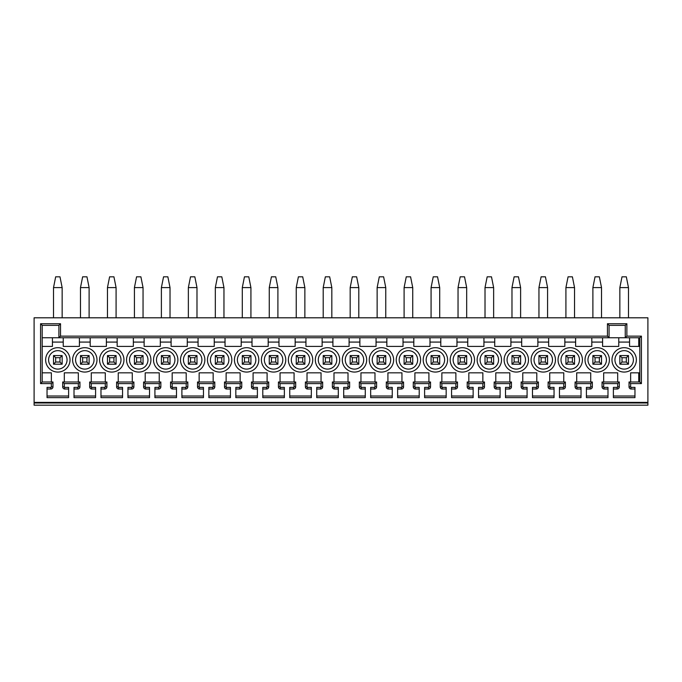 <?xml version="1.0" encoding="UTF-8"?>
<svg xmlns="http://www.w3.org/2000/svg" width="682" height="682" viewBox="0 0 682 682"><rect width="100%" height="100%" fill="white"/><g stroke="black" fill="none" stroke-linecap="round" stroke-linejoin="round"><path stroke-width="1.02" d="M34.1 402.389L647.9 402.389L647.9 317.803L34.1 317.803L34.1 403.002L647.9 403.002L647.9 402.389M64.713 387.385L64.56 389.004A2.182 2.182 0 0 1 62.684 386.847L64.304 386.847A0.563 0.563 0 0 0 64.713 387.385L68.618 387.385L68.618 397.632L47.041 397.632L47.041 387.385L50.818 387.385A0.537 0.537 0 0 0 51.363 386.847L51.363 383.608L40.57 383.608L40.57 323.737L60.528 323.737L60.528 336.149L607.449 336.149L607.449 323.737L609.069 325.357L625.249 325.357L625.249 337.76L42.19 337.76M64.304 386.847L64.304 383.608L62.684 381.988L79.947 381.988L78.328 383.608L64.304 383.608M91.678 387.385L91.533 389.004A2.182 2.182 0 0 1 89.657 386.847L91.277 386.847A0.563 0.563 0 0 0 91.678 387.385L95.591 387.385L95.591 397.632L74.014 397.632L74.014 387.385L77.791 387.385A0.537 0.537 0 0 0 78.328 386.847L78.328 383.608M91.277 386.847L91.277 383.608L89.657 381.988L106.912 381.988L105.292 383.608L91.277 383.608M118.651 387.385L118.498 389.004A2.182 2.182 0 0 1 116.622 386.847L118.242 386.847A0.563 0.563 0 0 0 118.651 387.385L122.555 387.385L122.555 397.632L100.979 397.632L100.979 387.385L104.755 387.385A0.537 0.537 0 0 0 105.292 386.847L105.292 383.608M118.242 386.847L118.242 383.608L116.622 381.988L133.885 381.988L132.265 383.608L118.242 383.608M145.616 387.385L145.462 389.004A2.182 2.182 0 0 1 143.595 386.847L145.206 386.847A0.563 0.563 0 0 0 145.616 387.385L149.529 387.385L149.529 397.632L127.952 397.632L127.952 387.385L131.728 387.385A0.537 0.537 0 0 0 132.265 386.847L132.265 383.608M145.206 386.847L145.206 383.608L143.595 381.988L160.85 381.988L159.23 383.608L145.206 383.608M172.589 387.385L172.435 389.004A2.182 2.182 0 0 1 170.56 386.847L172.179 386.847A0.563 0.563 0 0 0 172.589 387.385L176.493 387.385L176.493 397.632L154.916 397.632L154.916 387.385L158.693 387.385A0.537 0.537 0 0 0 159.23 386.847L159.23 383.608M172.179 386.847L172.179 383.608L170.56 381.988L187.823 381.988L186.203 383.608L172.179 383.608M199.553 387.385L199.4 389.004A2.182 2.182 0 0 1 197.524 386.847L199.144 386.847A0.563 0.563 0 0 0 199.553 387.385L203.458 387.385L203.458 397.632L181.889 397.632L181.889 387.385L185.666 387.385A0.537 0.537 0 0 0 186.203 386.847L186.203 383.608M199.144 386.847L199.144 383.608L197.524 381.988L214.787 381.988L213.168 383.608L199.144 383.608M226.526 387.385L226.373 389.004A2.182 2.182 0 0 1 224.497 386.847L226.117 386.847A0.563 0.563 0 0 0 226.526 387.385L230.431 387.385L230.431 397.632L208.854 397.632L208.854 387.385L212.631 387.385A0.537 0.537 0 0 0 213.168 386.847L213.168 383.608M226.117 386.847L226.117 383.608L224.497 381.988L241.76 381.988L240.141 383.608L226.117 383.608M253.491 387.385L253.337 389.004A2.182 2.182 0 0 1 251.462 386.847L253.082 386.847A0.563 0.563 0 0 0 253.491 387.385L257.395 387.385L257.395 397.632L235.827 397.632L235.827 387.385L239.595 387.385A0.537 0.537 0 0 0 240.141 386.847L240.141 383.608M253.082 386.847L253.082 383.608L251.462 381.988L268.725 381.988L267.105 383.608L253.082 383.608M280.455 387.385L280.311 389.004A2.182 2.182 0 0 1 278.435 386.847L280.055 386.847A0.563 0.563 0 0 0 280.455 387.385L284.368 387.385L284.368 397.632L262.792 397.632L262.792 387.385L266.568 387.385A0.537 0.537 0 0 0 267.105 386.847L267.105 383.608M280.055 386.847L280.055 383.608L278.435 381.988L295.69 381.988L294.078 383.608L280.055 383.608M307.429 387.385L307.275 389.004A2.182 2.182 0 0 1 305.4 386.847L307.019 386.847A0.563 0.563 0 0 0 307.429 387.385L311.333 387.385L311.333 397.632L289.756 397.632L289.756 387.385L293.533 387.385A0.537 0.537 0 0 0 294.078 386.847L294.078 383.608M307.019 386.847L307.019 383.608L305.4 381.988L322.663 381.988L321.043 383.608L307.019 383.608M334.393 387.385L334.248 389.004A2.182 2.182 0 0 1 332.373 386.847L333.992 386.847A0.563 0.563 0 0 0 334.393 387.385L338.306 387.385L338.306 397.632L316.729 397.632L316.729 387.385L320.506 387.385A0.537 0.537 0 0 0 321.043 386.847L321.043 383.608M333.992 386.847L333.992 383.608L332.373 381.988L349.627 381.988L348.008 383.608L333.992 383.608M361.366 387.385L361.213 389.004A2.182 2.182 0 0 1 359.337 386.847L360.957 386.847A0.563 0.563 0 0 0 361.366 387.385L365.271 387.385L365.271 397.632L343.694 397.632L343.694 387.385L347.47 387.385A0.537 0.537 0 0 0 348.008 386.847L348.008 383.608M360.957 386.847L360.957 383.608L359.337 381.988L376.6 381.988L374.981 383.608L360.957 383.608M388.331 387.385L388.177 389.004A2.182 2.182 0 0 1 386.31 386.847L387.922 386.847A0.563 0.563 0 0 0 388.331 387.385L392.244 387.385L392.244 397.632L370.667 397.632L370.667 387.385L374.444 387.385A0.537 0.537 0 0 0 374.981 386.847L374.981 383.608M387.922 386.847L387.922 383.608L386.31 381.988L403.565 381.988L401.945 383.608L387.922 383.608M415.304 387.385L415.15 389.004A2.182 2.182 0 0 1 413.275 386.847L414.895 386.847A0.563 0.563 0 0 0 415.304 387.385L419.208 387.385L419.208 397.632L397.632 397.632L397.632 387.385L401.408 387.385A0.537 0.537 0 0 0 401.945 386.847L401.945 383.608M414.895 386.847L414.895 383.608L413.275 381.988L430.538 381.988L428.918 383.608L414.895 383.608M442.268 387.385L442.115 389.004A2.182 2.182 0 0 1 440.24 386.847L441.859 386.847A0.563 0.563 0 0 0 442.268 387.385L446.173 387.385L446.173 397.632L424.605 397.632L424.605 387.385L428.381 387.385A0.537 0.537 0 0 0 428.918 386.847L428.918 383.608M441.859 386.847L441.859 383.608L440.24 381.988L457.503 381.988L455.883 383.608L441.859 383.608M469.242 387.385L469.088 389.004A2.182 2.182 0 0 1 467.213 386.847L468.832 386.847A0.563 0.563 0 0 0 469.242 387.385L473.146 387.385L473.146 397.632L451.569 397.632L451.569 387.385L455.346 387.385A0.537 0.537 0 0 0 455.883 386.847L455.883 383.608M468.832 386.847L468.832 383.608L467.213 381.988L484.476 381.988L482.856 383.608L468.832 383.608M496.206 387.385L496.053 389.004A2.182 2.182 0 0 1 494.177 386.847L495.797 386.847A0.563 0.563 0 0 0 496.206 387.385L500.111 387.385L500.111 397.632L478.542 397.632L478.542 387.385L482.31 387.385A0.537 0.537 0 0 0 482.856 386.847L482.856 383.608M495.797 386.847L495.797 383.608L494.177 381.988L511.44 381.988L509.821 383.608L495.797 383.608M523.171 387.385L523.026 389.004A2.182 2.182 0 0 1 521.15 386.847L522.77 386.847A0.563 0.563 0 0 0 523.171 387.385L527.084 387.385L527.084 397.632L505.507 397.632L505.507 387.385L509.284 387.385A0.537 0.537 0 0 0 509.821 386.847L509.821 383.608M522.77 386.847L522.77 383.608L521.15 381.988L538.405 381.988L536.794 383.608L522.77 383.608M550.144 387.385L549.99 389.004A2.182 2.182 0 0 1 548.115 386.847L549.735 386.847A0.563 0.563 0 0 0 550.144 387.385L554.048 387.385L554.048 397.632L532.471 397.632L532.471 387.385L536.248 387.385A0.537 0.537 0 0 0 536.794 386.847L536.794 383.608M549.735 386.847L549.735 383.608L548.115 381.988L565.378 381.988L563.758 383.608L549.735 383.608M577.108 387.385L576.963 389.004A2.182 2.182 0 0 1 575.088 386.847L576.708 386.847A0.563 0.563 0 0 0 577.108 387.385L581.021 387.385L581.021 397.632L559.445 397.632L559.445 387.385L563.221 387.385A0.537 0.537 0 0 0 563.758 386.847L563.758 383.608M576.708 386.847L576.708 383.608L575.088 381.988L592.343 381.988L590.723 383.608L576.708 383.608M604.082 387.385L603.928 389.004A2.182 2.182 0 0 1 602.053 386.847L603.672 386.847A0.563 0.563 0 0 0 604.082 387.385L607.986 387.385L607.986 397.632L586.409 397.632L586.409 387.385L590.186 387.385A0.537 0.537 0 0 0 590.723 386.847L590.723 383.608M603.672 386.847L603.672 383.608L617.696 383.608L619.316 381.988L619.316 386.847A2.157 2.157 0 0 1 617.159 389.004L617.159 387.385A0.537 0.537 0 0 0 617.696 386.847L617.696 383.608M631.046 387.385L630.893 389.004A2.182 2.182 0 0 1 629.026 386.847L630.637 386.847A0.563 0.563 0 0 0 631.046 387.385L634.959 387.385L634.959 397.632L613.382 397.632L613.382 387.385L617.159 387.385M630.637 386.847L630.637 383.608L641.43 383.608L641.43 336.149L626.869 336.149L625.249 337.76L639.81 337.76L639.81 381.988L641.43 383.608M607.449 323.737L626.869 323.737L626.869 336.149M647.9 403.002L647.9 405.185L34.1 405.185L34.1 403.002M40.57 383.608L42.19 381.988L42.19 325.357L58.908 325.357L58.908 337.76L60.528 336.149M42.19 381.988L52.974 381.988L51.363 383.608M42.19 372.824L51.363 372.824L51.363 381.988M64.304 381.988L64.304 372.824L78.328 372.824L78.328 381.988M52.437 337.76L52.437 346.396L42.19 346.396M79.41 337.76L79.41 346.396L63.23 346.396L63.23 337.76M106.375 337.76L106.375 346.396L90.195 346.396L90.195 337.76M133.34 337.76L133.34 346.396L117.159 346.396L117.159 337.76M160.313 337.76L160.313 346.396L144.132 346.396L144.132 337.76M187.277 337.76L187.277 346.396L171.097 346.396L171.097 337.76M214.25 337.76L214.25 346.396L198.07 346.396L198.07 337.76M241.215 337.76L241.215 346.396L225.034 346.396L225.034 337.76M268.188 337.76L268.188 346.396L252.008 346.396L252.008 337.76M295.153 337.76L295.153 346.396L278.972 346.396L278.972 337.76M322.126 337.76L322.126 346.396L305.945 346.396L305.945 337.76M349.09 337.76L349.09 346.396L332.91 346.396L332.91 337.76M376.055 337.76L376.055 346.396L359.874 346.396L359.874 337.76M403.028 337.76L403.028 346.396L386.847 346.396L386.847 337.76M429.992 337.76L429.992 346.396L413.812 346.396L413.812 337.76M456.966 337.76L456.966 346.396L440.785 346.396L440.785 337.76M483.93 337.76L483.93 346.396L467.75 346.396L467.75 337.76M510.903 337.76L510.903 346.396L494.723 346.396L494.723 337.76M537.868 337.76L537.868 346.396L521.687 346.396L521.687 337.76M564.841 337.76L564.841 346.396L548.66 346.396L548.66 337.76M591.806 337.76L591.806 346.396L575.625 346.396L575.625 337.76M618.77 337.76L618.77 346.396L602.59 346.396L602.59 337.76M639.81 346.396L629.563 346.396L629.563 337.76M630.637 381.988L630.637 372.824L639.81 372.824M603.672 381.988L603.672 372.824L617.696 372.824L617.696 381.988M576.708 381.988L576.708 372.824L590.723 372.824L590.723 381.988M549.735 381.988L549.735 372.824L563.758 372.824L563.758 381.988M522.77 381.988L522.77 372.824L536.794 372.824L536.794 381.988M495.797 381.988L495.797 372.824L509.821 372.824L509.821 381.988M468.832 381.988L468.832 372.824L482.856 372.824L482.856 381.988M441.859 381.988L441.859 372.824L455.883 372.824L455.883 381.988M414.895 381.988L414.895 372.824L428.918 372.824L428.918 381.988M387.922 381.988L387.922 372.824L401.945 372.824L401.945 381.988M360.957 381.988L360.957 372.824L374.981 372.824L374.981 381.988M333.992 381.988L333.992 372.824L348.008 372.824L348.008 381.988M307.019 381.988L307.019 372.824L321.043 372.824L321.043 381.988M280.055 381.988L280.055 372.824L294.078 372.824L294.078 381.988M253.082 381.988L253.082 372.824L267.105 372.824L267.105 381.988M226.117 381.988L226.117 372.824L240.141 372.824L240.141 381.988M199.144 381.988L199.144 372.824L213.168 372.824L213.168 381.988M172.179 381.988L172.179 372.824L186.203 372.824L186.203 381.988M145.206 381.988L145.206 372.824L159.23 372.824L159.23 381.988M118.242 381.988L118.242 372.824L132.265 372.824L132.265 381.988M91.277 381.988L91.277 372.824L105.292 372.824L105.292 381.988M84.798 347.692A12.191 12.191 0 0 0 72.607 359.874A12.191 12.191 0 0 0 84.798 372.065A12.191 12.191 0 0 0 96.989 359.874A12.191 12.191 0 0 0 84.798 347.692M111.771 347.692A12.191 12.191 0 0 0 99.581 359.874A12.191 12.191 0 0 0 111.771 372.065A12.191 12.191 0 0 0 123.962 359.874A12.191 12.191 0 0 0 111.771 347.692M138.736 347.692A12.191 12.191 0 0 0 126.545 359.874A12.191 12.191 0 0 0 138.736 372.065A12.191 12.191 0 0 0 150.927 359.874A12.191 12.191 0 0 0 138.736 347.692M165.709 347.692A12.191 12.191 0 0 0 153.518 359.874A12.191 12.191 0 0 0 165.709 372.065A12.191 12.191 0 0 0 177.891 359.874A12.191 12.191 0 0 0 165.709 347.692M192.674 347.692A12.191 12.191 0 0 0 180.483 359.874A12.191 12.191 0 0 0 192.674 372.065A12.191 12.191 0 0 0 204.864 359.874A12.191 12.191 0 0 0 192.674 347.692M219.638 347.692A12.191 12.191 0 0 0 207.456 359.874A12.191 12.191 0 0 0 219.638 372.065A12.191 12.191 0 0 0 231.829 359.874A12.191 12.191 0 0 0 219.638 347.692M246.611 347.692A12.191 12.191 0 0 0 234.42 359.874A12.191 12.191 0 0 0 246.611 372.065A12.191 12.191 0 0 0 258.802 359.874A12.191 12.191 0 0 0 246.611 347.692M273.576 347.692A12.191 12.191 0 0 0 261.394 359.874A12.191 12.191 0 0 0 273.576 372.065A12.191 12.191 0 0 0 285.767 359.874A12.191 12.191 0 0 0 273.576 347.692M300.549 347.692A12.191 12.191 0 0 0 288.358 359.874A12.191 12.191 0 0 0 300.549 372.065A12.191 12.191 0 0 0 312.74 359.874A12.191 12.191 0 0 0 300.549 347.692M327.513 347.692A12.191 12.191 0 0 0 315.323 359.874A12.191 12.191 0 0 0 327.513 372.065A12.191 12.191 0 0 0 339.704 359.874A12.191 12.191 0 0 0 327.513 347.692M354.487 347.692A12.191 12.191 0 0 0 342.296 359.874A12.191 12.191 0 0 0 354.487 372.065A12.191 12.191 0 0 0 366.677 359.874A12.191 12.191 0 0 0 354.487 347.692M381.451 347.692A12.191 12.191 0 0 0 369.26 359.874A12.191 12.191 0 0 0 381.451 372.065A12.191 12.191 0 0 0 393.642 359.874A12.191 12.191 0 0 0 381.451 347.692M408.424 347.692A12.191 12.191 0 0 0 396.233 359.874A12.191 12.191 0 0 0 408.424 372.065A12.191 12.191 0 0 0 420.606 359.874A12.191 12.191 0 0 0 408.424 347.692M435.389 347.692A12.191 12.191 0 0 0 423.198 359.874A12.191 12.191 0 0 0 435.389 372.065A12.191 12.191 0 0 0 447.58 359.874A12.191 12.191 0 0 0 435.389 347.692M462.362 347.692A12.191 12.191 0 0 0 450.171 359.874A12.191 12.191 0 0 0 462.362 372.065A12.191 12.191 0 0 0 474.544 359.874A12.191 12.191 0 0 0 462.362 347.692M489.326 347.692A12.191 12.191 0 0 0 477.136 359.874A12.191 12.191 0 0 0 489.326 372.065A12.191 12.191 0 0 0 501.517 359.874A12.191 12.191 0 0 0 489.326 347.692M516.291 347.692A12.191 12.191 0 0 0 504.109 359.874A12.191 12.191 0 0 0 516.291 372.065A12.191 12.191 0 0 0 528.482 359.874A12.191 12.191 0 0 0 516.291 347.692M543.264 347.692A12.191 12.191 0 0 0 531.073 359.874A12.191 12.191 0 0 0 543.264 372.065A12.191 12.191 0 0 0 555.455 359.874A12.191 12.191 0 0 0 543.264 347.692M570.229 347.692A12.191 12.191 0 0 0 558.038 359.874A12.191 12.191 0 0 0 570.229 372.065A12.191 12.191 0 0 0 582.419 359.874A12.191 12.191 0 0 0 570.229 347.692M624.166 347.692A12.191 12.191 0 0 0 611.976 359.874A12.191 12.191 0 0 0 624.166 372.065A12.191 12.191 0 0 0 636.357 359.874A12.191 12.191 0 0 0 624.166 347.692M597.202 347.692A12.191 12.191 0 0 0 585.011 359.874A12.191 12.191 0 0 0 597.202 372.065A12.191 12.191 0 0 0 609.393 359.874A12.191 12.191 0 0 0 597.202 347.692M57.834 372.065A12.191 12.191 0 0 0 70.024 359.874A12.191 12.191 0 0 0 57.834 347.692A12.191 12.191 0 0 0 45.643 359.874A12.191 12.191 0 0 0 57.834 372.065M57.834 350.65A9.233 9.233 0 0 1 67.058 359.874A9.233 9.233 0 0 1 57.834 369.107A9.233 9.233 0 0 1 48.601 359.874A9.233 9.233 0 0 1 57.834 350.65M62.147 355.561L53.52 355.561L53.52 364.197L62.147 364.197L62.147 355.561L59.99 357.718L55.677 357.718L55.677 362.031L59.99 362.031L62.147 364.197M53.52 364.197L55.677 362.031M53.52 355.561L55.677 357.718M59.99 362.031L59.99 357.718M84.798 369.107A9.233 9.233 0 0 1 75.574 359.874A9.233 9.233 0 0 1 84.798 350.65A9.233 9.233 0 0 1 94.031 359.874A9.233 9.233 0 0 1 84.798 369.107M89.112 355.561L80.485 355.561L80.485 364.197L89.112 364.197L89.112 355.561L86.955 357.718L82.641 357.718L82.641 362.031L86.955 362.031L89.112 364.197M80.485 364.197L82.641 362.031M80.485 355.561L82.641 357.718M86.955 362.031L86.955 357.718M111.771 369.107A9.233 9.233 0 0 1 102.539 359.874A9.233 9.233 0 0 1 111.771 350.65A9.233 9.233 0 0 1 120.995 359.874A9.233 9.233 0 0 1 111.771 369.107M116.085 355.561L107.458 355.561L107.458 364.197L116.085 364.197L116.085 355.561L113.928 357.718L109.614 357.718L109.614 362.031L113.928 362.031L116.085 364.197M107.458 364.197L109.614 362.031M107.458 355.561L109.614 357.718M113.928 362.031L113.928 357.718M138.736 369.107A9.233 9.233 0 0 1 129.512 359.874A9.233 9.233 0 0 1 138.736 350.65A9.233 9.233 0 0 1 147.968 359.874A9.233 9.233 0 0 1 138.736 369.107M143.05 355.561L134.422 355.561L134.422 364.197L143.05 364.197L143.05 355.561L140.893 357.718L136.579 357.718L136.579 362.031L140.893 362.031L143.05 364.197M134.422 364.197L136.579 362.031M134.422 355.561L136.579 357.718M140.893 362.031L140.893 357.718M165.709 369.107A9.233 9.233 0 0 1 156.476 359.874A9.233 9.233 0 0 1 165.709 350.65A9.233 9.233 0 0 1 174.933 359.874A9.233 9.233 0 0 1 165.709 369.107M170.023 355.561L161.387 355.561L161.387 364.197L170.023 364.197L170.023 355.561L167.866 357.718L163.552 357.718L163.552 362.031L167.866 362.031L170.023 364.197M161.387 364.197L163.552 362.031M161.387 355.561L163.552 357.718M167.866 362.031L167.866 357.718M192.674 369.107A9.233 9.233 0 0 1 183.449 359.874A9.233 9.233 0 0 1 192.674 350.65A9.233 9.233 0 0 1 201.906 359.874A9.233 9.233 0 0 1 192.674 369.107M196.987 355.561L188.36 355.561L188.36 364.197L196.987 364.197L196.987 355.561L194.83 357.718L190.517 357.718L190.517 362.031L194.83 362.031L196.987 364.197M188.36 364.197L190.517 362.031M188.36 355.561L190.517 357.718M194.83 362.031L194.83 357.718M219.638 369.107A9.233 9.233 0 0 1 210.414 359.874A9.233 9.233 0 0 1 219.638 350.65A9.233 9.233 0 0 1 228.871 359.874A9.233 9.233 0 0 1 219.638 369.107M223.96 355.561L215.324 355.561L215.324 364.197L223.96 364.197L223.96 355.561L221.803 357.718L217.481 357.718L217.481 362.031L221.803 362.031L223.96 364.197M215.324 364.197L217.481 362.031M215.324 355.561L217.481 357.718M221.803 362.031L221.803 357.718M246.611 369.107A9.233 9.233 0 0 1 237.379 359.874A9.233 9.233 0 0 1 246.611 350.65A9.233 9.233 0 0 1 255.835 359.874A9.233 9.233 0 0 1 246.611 369.107M250.925 355.561L242.298 355.561L242.298 364.197L250.925 364.197L250.925 355.561L248.768 357.718L244.454 357.718L244.454 362.031L248.768 362.031L250.925 364.197M242.298 364.197L244.454 362.031M242.298 355.561L244.454 357.718M248.768 362.031L248.768 357.718M273.576 369.107A9.233 9.233 0 0 1 264.352 359.874A9.233 9.233 0 0 1 273.576 350.65A9.233 9.233 0 0 1 282.808 359.874A9.233 9.233 0 0 1 273.576 369.107M277.898 355.561L269.262 355.561L269.262 364.197L277.898 364.197L277.898 355.561L275.733 357.718L271.419 357.718L271.419 362.031L275.733 362.031L277.898 364.197M269.262 364.197L271.419 362.031M269.262 355.561L271.419 357.718M275.733 362.031L275.733 357.718M300.549 369.107A9.233 9.233 0 0 1 291.316 359.874A9.233 9.233 0 0 1 300.549 350.65A9.233 9.233 0 0 1 309.773 359.874A9.233 9.233 0 0 1 300.549 369.107M304.863 355.561L296.235 355.561L296.235 364.197L304.863 364.197L304.863 355.561L302.706 357.718L298.392 357.718L298.392 362.031L302.706 362.031L304.863 364.197M296.235 364.197L298.392 362.031M296.235 355.561L298.392 357.718M302.706 362.031L302.706 357.718M327.513 369.107A9.233 9.233 0 0 1 318.289 359.874A9.233 9.233 0 0 1 327.513 350.65A9.233 9.233 0 0 1 336.746 359.874A9.233 9.233 0 0 1 327.513 369.107M331.827 355.561L323.2 355.561L323.2 364.197L331.827 364.197L331.827 355.561L329.67 357.718L325.357 357.718L325.357 362.031L329.67 362.031L331.827 364.197M323.2 364.197L325.357 362.031M323.2 355.561L325.357 357.718M329.67 362.031L329.67 357.718M354.487 369.107A9.233 9.233 0 0 1 345.254 359.874A9.233 9.233 0 0 1 354.487 350.65A9.233 9.233 0 0 1 363.711 359.874A9.233 9.233 0 0 1 354.487 369.107M358.8 355.561L350.173 355.561L350.173 364.197L358.8 364.197L358.8 355.561L356.643 357.718L352.33 357.718L352.33 362.031L356.643 362.031L358.8 364.197M350.173 364.197L352.33 362.031M350.173 355.561L352.33 357.718M356.643 362.031L356.643 357.718M381.451 369.107A9.233 9.233 0 0 1 372.227 359.874A9.233 9.233 0 0 1 381.451 350.65A9.233 9.233 0 0 1 390.684 359.874A9.233 9.233 0 0 1 381.451 369.107M385.765 355.561L377.137 355.561L377.137 364.197L385.765 364.197L385.765 355.561L383.608 357.718L379.294 357.718L379.294 362.031L383.608 362.031L385.765 364.197M377.137 364.197L379.294 362.031M377.137 355.561L379.294 357.718M383.608 362.031L383.608 357.718M408.424 369.107A9.233 9.233 0 0 1 399.192 359.874A9.233 9.233 0 0 1 408.424 350.65A9.233 9.233 0 0 1 417.648 359.874A9.233 9.233 0 0 1 408.424 369.107M412.738 355.561L404.102 355.561L404.102 364.197L412.738 364.197L412.738 355.561L410.581 357.718L406.267 357.718L406.267 362.031L410.581 362.031L412.738 364.197M404.102 364.197L406.267 362.031M404.102 355.561L406.267 357.718M410.581 362.031L410.581 357.718M435.389 369.107A9.233 9.233 0 0 1 426.165 359.874A9.233 9.233 0 0 1 435.389 350.65A9.233 9.233 0 0 1 444.621 359.874A9.233 9.233 0 0 1 435.389 369.107M439.702 355.561L431.075 355.561L431.075 364.197L439.702 364.197L439.702 355.561L437.546 357.718L433.232 357.718L433.232 362.031L437.546 362.031L439.702 364.197M431.075 364.197L433.232 362.031M431.075 355.561L433.232 357.718M437.546 362.031L437.546 357.718M462.362 369.107A9.233 9.233 0 0 1 453.129 359.874A9.233 9.233 0 0 1 462.362 350.65A9.233 9.233 0 0 1 471.586 359.874A9.233 9.233 0 0 1 462.362 369.107M466.676 355.561L458.04 355.561L458.04 364.197L466.676 364.197L466.676 355.561L464.519 357.718L460.197 357.718L460.197 362.031L464.519 362.031L466.676 364.197M458.04 364.197L460.197 362.031M458.04 355.561L460.197 357.718M464.519 362.031L464.519 357.718M489.326 369.107A9.233 9.233 0 0 1 480.094 359.874A9.233 9.233 0 0 1 489.326 350.65A9.233 9.233 0 0 1 498.551 359.874A9.233 9.233 0 0 1 489.326 369.107M493.64 355.561L485.013 355.561L485.013 364.197L493.64 364.197L493.64 355.561L491.483 357.718L487.17 357.718L487.17 362.031L491.483 362.031L493.64 364.197M485.013 364.197L487.17 362.031M485.013 355.561L487.17 357.718M491.483 362.031L491.483 357.718M516.291 369.107A9.233 9.233 0 0 1 507.067 359.874A9.233 9.233 0 0 1 516.291 350.65A9.233 9.233 0 0 1 525.524 359.874A9.233 9.233 0 0 1 516.291 369.107M520.613 355.561L511.977 355.561L511.977 364.197L520.613 364.197L520.613 355.561L518.448 357.718L514.134 357.718L514.134 362.031L518.448 362.031L520.613 364.197M511.977 364.197L514.134 362.031M511.977 355.561L514.134 357.718M518.448 362.031L518.448 357.718M543.264 369.107A9.233 9.233 0 0 1 534.032 359.874A9.233 9.233 0 0 1 543.264 350.65A9.233 9.233 0 0 1 552.488 359.874A9.233 9.233 0 0 1 543.264 369.107M547.578 355.561L538.951 355.561L538.951 364.197L547.578 364.197L547.578 355.561L545.421 357.718L541.107 357.718L541.107 362.031L545.421 362.031L547.578 364.197M538.951 364.197L541.107 362.031M538.951 355.561L541.107 357.718M545.421 362.031L545.421 357.718M570.229 369.107A9.233 9.233 0 0 1 561.005 359.874A9.233 9.233 0 0 1 570.229 350.65A9.233 9.233 0 0 1 579.461 359.874A9.233 9.233 0 0 1 570.229 369.107M574.542 355.561L565.915 355.561L565.915 364.197L574.542 364.197L574.542 355.561L572.386 357.718L568.072 357.718L568.072 362.031L572.386 362.031L574.542 364.197M565.915 364.197L568.072 362.031M565.915 355.561L568.072 357.718M572.386 362.031L572.386 357.718M624.166 369.107A9.233 9.233 0 0 1 614.942 359.874A9.233 9.233 0 0 1 624.166 350.65A9.233 9.233 0 0 1 633.399 359.874A9.233 9.233 0 0 1 624.166 369.107M628.48 355.561L619.853 355.561L619.853 364.197L628.48 364.197L628.48 355.561L626.323 357.718L622.01 357.718L622.01 362.031L626.323 362.031L628.48 364.197M619.853 364.197L622.01 362.031M619.853 355.561L622.01 357.718M626.323 362.031L626.323 357.718M597.202 369.107A9.233 9.233 0 0 1 587.969 359.874A9.233 9.233 0 0 1 597.202 350.65A9.233 9.233 0 0 1 606.426 359.874A9.233 9.233 0 0 1 597.202 369.107M601.515 355.561L592.888 355.561L592.888 364.197L601.515 364.197L601.515 355.561L599.359 357.718L595.045 357.718L595.045 362.031L599.359 362.031L601.515 364.197M592.888 364.197L595.045 362.031M592.888 355.561L595.045 357.718M599.359 362.031L599.359 357.718M62.684 386.847L62.684 381.988M64.56 389.004L68.618 389.004M68.618 396.012L47.041 396.012M47.041 389.004L50.818 389.004L50.818 387.385M51.363 386.847L52.974 386.847A2.157 2.157 0 0 1 50.818 389.004M52.974 386.847L52.974 381.988M40.57 323.737L42.19 325.357M60.528 323.737L58.908 325.357M638.727 346.396L638.727 337.76M641.43 336.149L639.81 337.76M630.637 383.608L629.026 381.988L639.81 381.988M629.026 386.847L629.026 381.988M630.893 389.004L634.959 389.004M638.727 381.988L638.727 372.824M634.959 396.012L613.382 396.012M613.382 389.004L617.159 389.004M603.672 383.608L602.053 381.988L619.316 381.988M602.053 386.847L602.053 381.988M603.928 389.004L607.986 389.004M607.986 396.012L586.409 396.012M586.409 389.004L590.186 389.004L590.186 387.385M590.723 386.847L592.343 386.847A2.157 2.157 0 0 1 590.186 389.004M592.343 386.847L592.343 381.988M575.088 386.847L575.088 381.988M576.963 389.004L581.021 389.004M581.021 396.012L559.445 396.012M559.445 389.004L563.221 389.004L563.221 387.385M563.758 386.847L565.378 386.847A2.157 2.157 0 0 1 563.221 389.004M565.378 386.847L565.378 381.988M548.115 386.847L548.115 381.988M549.99 389.004L554.048 389.004M554.048 396.012L532.471 396.012M532.471 389.004L536.248 389.004L536.248 387.385M536.794 386.847L538.405 386.847A2.157 2.157 0 0 1 536.248 389.004M538.405 386.847L538.405 381.988M521.15 386.847L521.15 381.988M523.026 389.004L527.084 389.004M527.084 396.012L505.507 396.012M505.507 389.004L509.284 389.004L509.284 387.385M509.821 386.847L511.44 386.847A2.157 2.157 0 0 1 509.284 389.004M511.44 386.847L511.44 381.988M494.177 386.847L494.177 381.988M496.053 389.004L500.111 389.004M500.111 396.012L478.542 396.012M478.542 389.004L482.31 389.004L482.31 387.385M482.856 386.847L484.476 386.847A2.157 2.157 0 0 1 482.31 389.004M484.476 386.847L484.476 381.988M467.213 386.847L467.213 381.988M469.088 389.004L473.146 389.004M473.146 396.012L451.569 396.012M451.569 389.004L455.346 389.004L455.346 387.385M455.883 386.847L457.503 386.847A2.157 2.157 0 0 1 455.346 389.004M457.503 386.847L457.503 381.988M440.24 386.847L440.24 381.988M442.115 389.004L446.173 389.004M446.173 396.012L424.605 396.012M424.605 389.004L428.381 389.004L428.381 387.385M428.918 386.847L430.538 386.847A2.157 2.157 0 0 1 428.381 389.004M430.538 386.847L430.538 381.988M413.275 386.847L413.275 381.988M415.15 389.004L419.208 389.004M419.208 396.012L397.632 396.012M397.632 389.004L401.408 389.004L401.408 387.385M401.945 386.847L403.565 386.847A2.157 2.157 0 0 1 401.408 389.004M403.565 386.847L403.565 381.988M386.31 386.847L386.31 381.988M388.177 389.004L392.244 389.004M392.244 396.012L370.667 396.012M370.667 389.004L374.444 389.004L374.444 387.385M374.981 386.847L376.6 386.847A2.157 2.157 0 0 1 374.444 389.004M376.6 386.847L376.6 381.988M359.337 386.847L359.337 381.988M361.213 389.004L365.271 389.004M365.271 396.012L343.694 396.012M343.694 389.004L347.47 389.004L347.47 387.385M348.008 386.847L349.627 386.847A2.157 2.157 0 0 1 347.47 389.004M349.627 386.847L349.627 381.988M332.373 386.847L332.373 381.988M334.248 389.004L338.306 389.004M338.306 396.012L316.729 396.012M316.729 389.004L320.506 389.004L320.506 387.385M321.043 386.847L322.663 386.847A2.157 2.157 0 0 1 320.506 389.004M322.663 386.847L322.663 381.988M305.4 386.847L305.4 381.988M307.275 389.004L311.333 389.004M311.333 396.012L289.756 396.012M289.756 389.004L293.533 389.004L293.533 387.385M294.078 386.847L295.69 386.847A2.157 2.157 0 0 1 293.533 389.004M295.69 386.847L295.69 381.988M278.435 386.847L278.435 381.988M280.311 389.004L284.368 389.004M284.368 396.012L262.792 396.012M262.792 389.004L266.568 389.004L266.568 387.385M267.105 386.847L268.725 386.847A2.157 2.157 0 0 1 266.568 389.004M268.725 386.847L268.725 381.988M251.462 386.847L251.462 381.988M253.337 389.004L257.395 389.004M257.395 396.012L235.827 396.012M235.827 389.004L239.595 389.004L239.595 387.385M240.141 386.847L241.76 386.847A2.157 2.157 0 0 1 239.595 389.004M241.76 386.847L241.76 381.988M224.497 386.847L224.497 381.988M226.373 389.004L230.431 389.004M230.431 396.012L208.854 396.012M208.854 389.004L212.631 389.004L212.631 387.385M213.168 386.847L214.787 386.847A2.157 2.157 0 0 1 212.631 389.004M214.787 386.847L214.787 381.988M197.524 386.847L197.524 381.988M199.4 389.004L203.458 389.004M203.458 396.012L181.889 396.012M181.889 389.004L185.666 389.004L185.666 387.385M186.203 386.847L187.823 386.847A2.157 2.157 0 0 1 185.666 389.004M187.823 386.847L187.823 381.988M170.56 386.847L170.56 381.988M172.435 389.004L176.493 389.004M176.493 396.012L154.916 396.012M154.916 389.004L158.693 389.004L158.693 387.385M159.23 386.847L160.85 386.847A2.157 2.157 0 0 1 158.693 389.004M160.85 386.847L160.85 381.988M143.595 386.847L143.595 381.988M145.462 389.004L149.529 389.004M149.529 396.012L127.952 396.012M127.952 389.004L131.728 389.004L131.728 387.385M132.265 386.847L133.885 386.847A2.157 2.157 0 0 1 131.728 389.004M133.885 386.847L133.885 381.988M116.622 386.847L116.622 381.988M118.498 389.004L122.555 389.004M122.555 396.012L100.979 396.012M100.979 389.004L104.755 389.004L104.755 387.385M105.292 386.847L106.912 386.847A2.157 2.157 0 0 1 104.755 389.004M106.912 386.847L106.912 381.988M89.657 386.847L89.657 381.988M91.533 389.004L95.591 389.004M95.591 396.012L74.014 396.012M74.014 389.004L77.791 389.004L77.791 387.385M78.328 386.847L79.947 386.847A2.157 2.157 0 0 1 77.791 389.004M79.947 386.847L79.947 381.988M626.869 323.737L625.249 325.357M607.449 336.149L609.069 337.76L609.069 325.357M62.147 317.803L62.147 287.599L59.99 276.815L55.677 276.815L53.52 287.599L62.147 287.599M53.52 317.803L53.52 287.599M80.485 317.803L80.485 287.599L82.641 276.815L86.955 276.815L89.112 287.599L89.112 317.803M80.485 287.599L89.112 287.599M107.458 317.803L107.458 287.599L109.614 276.815L113.928 276.815L116.085 287.599L116.085 317.803M107.458 287.599L116.085 287.599M134.422 317.803L134.422 287.599L136.579 276.815L140.893 276.815L143.05 287.599L143.05 317.803M134.422 287.599L143.05 287.599M161.387 317.803L161.387 287.599L163.552 276.815L167.866 276.815L170.023 287.599L170.023 317.803M161.387 287.599L170.023 287.599M188.36 317.803L188.36 287.599L190.517 276.815L194.83 276.815L196.987 287.599L196.987 317.803M188.36 287.599L196.987 287.599M215.324 317.803L215.324 287.599L217.481 276.815L221.803 276.815L223.96 287.599L223.96 317.803M215.324 287.599L223.96 287.599M242.298 317.803L242.298 287.599L244.454 276.815L248.768 276.815L250.925 287.599L250.925 317.803M242.298 287.599L250.925 287.599M269.262 317.803L269.262 287.599L271.419 276.815L275.733 276.815L277.898 287.599L277.898 317.803M269.262 287.599L277.898 287.599M296.235 317.803L296.235 287.599L298.392 276.815L302.706 276.815L304.863 287.599L304.863 317.803M296.235 287.599L304.863 287.599M323.2 317.803L323.2 287.599L325.357 276.815L329.67 276.815L331.827 287.599L331.827 317.803M323.2 287.599L331.827 287.599M350.173 317.803L350.173 287.599L352.33 276.815L356.643 276.815L358.8 287.599L358.8 317.803M350.173 287.599L358.8 287.599M377.137 317.803L377.137 287.599L379.294 276.815L383.608 276.815L385.765 287.599L385.765 317.803M377.137 287.599L385.765 287.599M404.102 317.803L404.102 287.599L406.267 276.815L410.581 276.815L412.738 287.599L412.738 317.803M404.102 287.599L412.738 287.599M431.075 317.803L431.075 287.599L433.232 276.815L437.546 276.815L439.702 287.599L439.702 317.803M431.075 287.599L439.702 287.599M458.04 317.803L458.04 287.599L460.197 276.815L464.519 276.815L466.676 287.599L466.676 317.803M458.04 287.599L466.676 287.599M485.013 317.803L485.013 287.599L487.17 276.815L491.483 276.815L493.64 287.599L493.64 317.803M485.013 287.599L493.64 287.599M511.977 317.803L511.977 287.599L514.134 276.815L518.448 276.815L520.613 287.599L520.613 317.803M511.977 287.599L520.613 287.599M538.951 317.803L538.951 287.599L541.107 276.815L545.421 276.815L547.578 287.599L547.578 317.803M538.951 287.599L547.578 287.599M565.915 317.803L565.915 287.599L568.072 276.815L572.386 276.815L574.542 287.599L574.542 317.803M565.915 287.599L574.542 287.599M592.888 317.803L592.888 287.599L595.045 276.815L599.359 276.815L601.515 287.599L601.515 317.803M592.888 287.599L601.515 287.599M619.853 317.803L619.853 287.599L622.01 276.815L626.323 276.815L628.48 287.599L628.48 317.803M619.853 287.599L628.48 287.599M63.23 342.083L52.437 342.083M90.195 342.083L79.41 342.083M117.159 342.083L106.375 342.083M144.132 342.083L133.34 342.083M171.097 342.083L160.313 342.083M198.07 342.083L187.277 342.083M225.034 342.083L214.25 342.083M252.008 342.083L241.215 342.083M278.972 342.083L268.188 342.083M305.945 342.083L295.153 342.083M332.91 342.083L322.126 342.083M359.874 342.083L349.09 342.083M386.847 342.083L376.055 342.083M413.812 342.083L403.028 342.083M440.785 342.083L429.992 342.083M467.75 342.083L456.966 342.083M494.723 342.083L483.93 342.083M521.687 342.083L510.903 342.083M548.66 342.083L537.868 342.083M575.625 342.083L564.841 342.083M602.59 342.083L591.806 342.083M629.563 342.083L618.77 342.083M617.696 386.847L619.316 386.847"/></g></svg>
